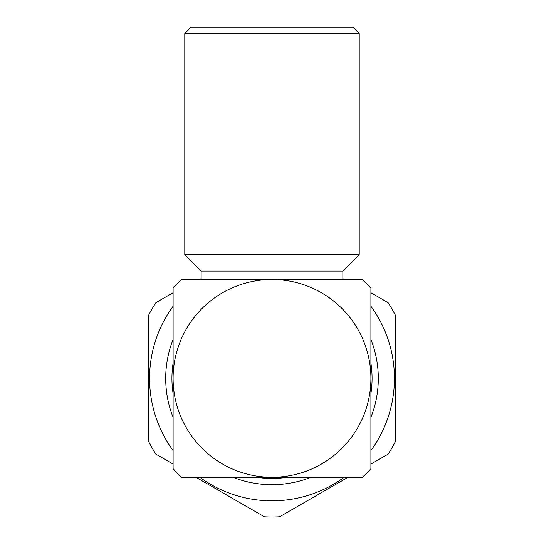 <?xml version="1.0" encoding="UTF-8"?>
<svg xmlns="http://www.w3.org/2000/svg" width="544" height="544" viewBox="0 0 544 544"><rect width="100%" height="100%" fill="white"/><g stroke="black" fill="none" stroke-linecap="round" stroke-linejoin="round"><path stroke-width="0.82" d="M184.783 33.429L191.012 27.2L352.988 27.2L359.217 33.429L184.783 33.429L184.783 254.742L359.217 254.742L359.217 33.429M370.899 306.238A122.427 122.427 0 0 1 370.899 450.561M344.162 477.292A122.427 122.427 0 0 1 199.838 477.292M173.101 450.561A122.427 122.427 0 0 1 173.101 306.238M173.101 464.086L155.938 454.179A138.611 138.611 0 0 1 148.342 441.021L148.342 315.778A138.611 138.611 0 0 1 155.938 302.614L173.101 292.706M348.024 477.292L279.602 516.8A138.611 138.611 0 0 1 264.398 516.8L195.976 477.292M370.899 464.086L388.062 454.179A138.611 138.611 0 0 0 395.658 441.021L395.658 315.778A138.611 138.611 0 0 0 388.062 302.614L370.899 292.706M173.101 417.357A106.291 106.291 0 0 1 173.101 339.436M370.899 339.436A106.291 106.291 0 0 1 370.899 417.357M173.101 393.645A100.062 100.062 0 0 1 173.101 363.154M370.899 363.154A100.062 100.062 0 0 1 370.899 393.645M359.217 254.742L342.863 271.089L342.863 279.5L201.137 279.5L201.137 271.089L184.783 254.742M342.863 271.089L201.137 271.089M181.676 279.5L362.324 279.5A133.94 133.94 0 0 1 370.899 288.068L370.899 378.4A98.899 98.899 0 0 1 272 477.292L181.676 477.292A133.94 133.94 0 0 1 173.101 468.724L173.101 288.068A133.94 133.94 0 0 1 181.676 279.5M173.101 378.4A98.899 98.899 0 0 1 272 279.5A98.899 98.899 0 0 1 370.899 378.4L370.899 468.724A133.94 133.94 0 0 1 362.324 477.292L272 477.292A98.899 98.899 0 0 1 173.101 378.4M287.246 477.292A100.062 100.062 0 0 1 256.754 477.292M310.964 477.292A106.291 106.291 0 0 1 233.036 477.292M199.838 279.5A122.427 122.427 0 0 1 201.137 278.569M342.863 278.569A122.427 122.427 0 0 1 344.162 279.5"/></g></svg>

